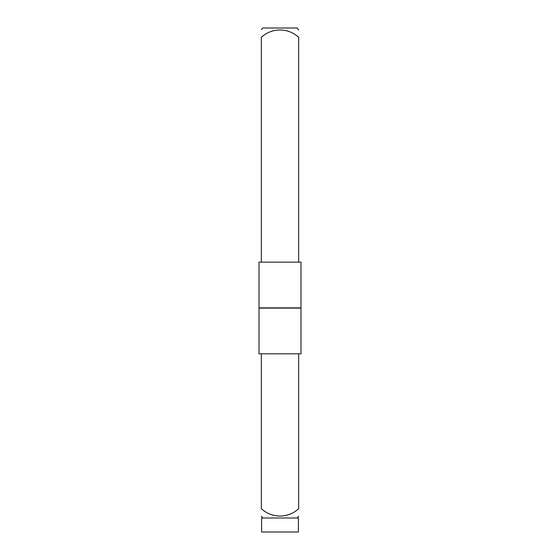 <?xml version="1.0" encoding="UTF-8"?>
<svg xmlns="http://www.w3.org/2000/svg" width="560" height="560" viewBox="0 0 560 560"><rect width="100%" height="100%" fill="white"/><g stroke="black" fill="none" stroke-linecap="round" stroke-linejoin="round"><path stroke-width="0.84" d="M300.993 307.867L259.007 307.867L259.007 262.157L300.993 262.157L300.993 307.867M261.345 262.157L261.345 37.317C261.345 27.531 261.345 27.531 261.345 37.317C261.345 27.531 261.345 27.531 261.345 37.317C271.859 27.489 288.211 27.573 298.655 37.317C298.655 27.531 298.655 27.531 298.655 37.317C298.655 27.531 298.655 27.531 298.655 37.317L298.655 262.157M261.345 29.589L262.927 28L297.073 28L298.655 30.016M300.993 353.815L300.993 308.105L259.007 308.105L259.007 353.815L300.993 353.815M261.345 353.815L261.345 508.69C261.345 518.476 261.345 518.476 261.345 508.69C261.345 518.476 261.345 518.476 261.345 508.69C271.789 518.434 288.141 518.518 298.655 508.69C298.655 518.476 298.655 518.476 298.655 508.69C298.655 518.476 298.655 518.476 298.655 508.69L298.655 353.815M298.655 516.215L297.073 518.007M262.927 518.007L261.345 516.215M298.424 532L298.424 518.007L261.576 518.007L261.576 532L298.424 532"/></g></svg>
